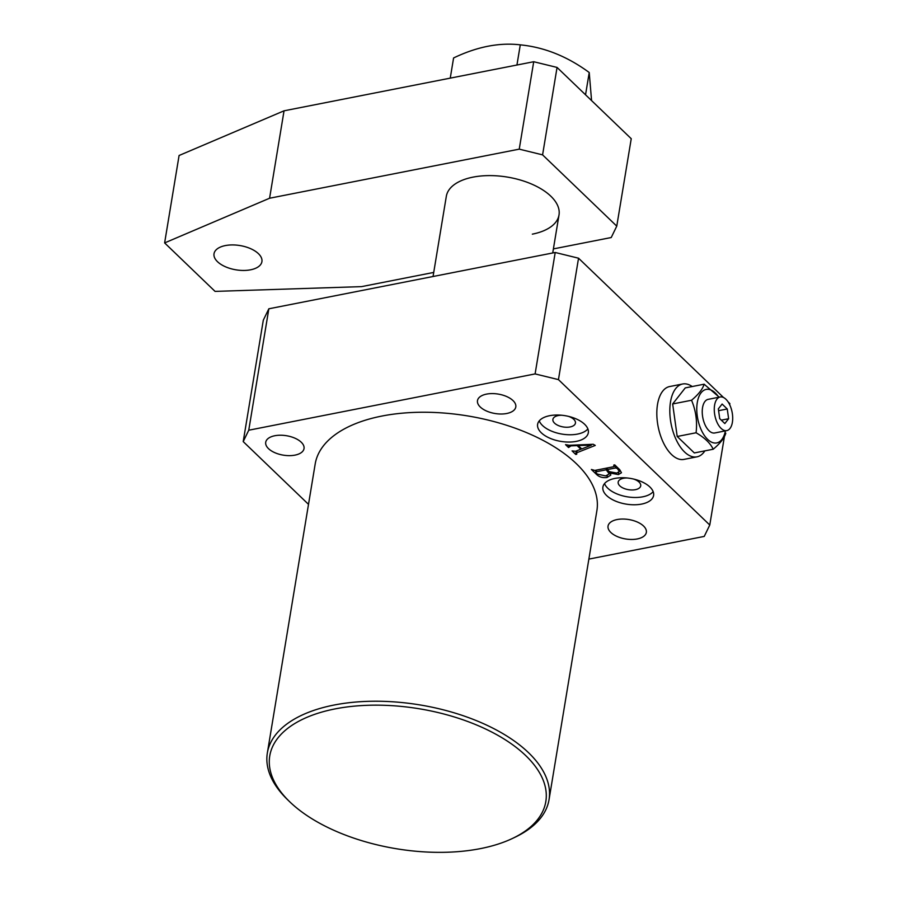 <?xml version="1.0" encoding="UTF-8"?>
<svg xmlns="http://www.w3.org/2000/svg" width="897" height="897" viewBox="0 0 897 897"><rect width="100%" height="100%" fill="white"/><g stroke="black" fill="none" stroke-linecap="round" stroke-linejoin="round"><path stroke-width="1.35" d="M480.489 848.607A139.921 70.919 -170.6 0 0 512.635 838.37A139.921 70.919 -170.6 0 0 513.241 745.194A139.921 70.919 -170.6 0 0 335.097 708.899A139.921 70.919 -170.6 0 0 289.327 801.402A139.921 70.919 -170.6 0 0 480.489 848.607M289.327 801.402L287.309 799.44A142.769 72.365 9.4 0 1 267.34 753.009A142.769 72.365 9.4 0 1 334.009 705.053A142.769 72.365 9.4 0 1 482.194 723.094A142.769 72.365 9.4 0 1 549.042 799.642A142.769 72.365 9.4 0 1 515.181 837.159L512.635 838.37M549.614 415.703A25.699 13.029 -170.6 0 0 537.617 424.337A25.699 13.029 -170.6 0 0 549.648 438.117A25.699 13.029 -170.6 0 0 576.322 441.369A25.699 13.029 -170.6 0 0 588.32 432.735A25.699 13.029 -170.6 0 0 576.289 418.955A25.699 13.029 -170.6 0 0 549.614 415.703M539.254 420.872A25.699 13.029 -170.6 0 0 577.522 434.081A25.699 13.029 -170.6 0 0 587.883 428.923M561.713 415.244A11.426 5.786 -170.6 0 0 558.237 415.546A11.426 5.786 -170.6 0 0 552.9 419.381A11.426 5.786 -170.6 0 0 558.248 425.503A11.426 5.786 -170.6 0 0 570.111 426.95A11.426 5.786 -170.6 0 0 575.437 423.115A11.426 5.786 -170.6 0 0 568.44 416.354M614.894 478.426A25.699 13.029 -170.6 0 0 602.896 487.06A25.699 13.029 -170.6 0 0 614.927 500.84A25.699 13.029 -170.6 0 0 641.602 504.092A25.699 13.029 -170.6 0 0 653.599 495.458A25.699 13.029 -170.6 0 0 641.568 481.678A25.699 13.029 -170.6 0 0 614.894 478.426M604.533 483.595A25.699 13.029 -170.6 0 0 642.801 496.803A25.699 13.029 -170.6 0 0 653.162 491.646M626.992 477.966A11.426 5.786 -170.6 0 0 623.516 478.269A11.426 5.786 -170.6 0 0 618.179 482.104A11.426 5.786 -170.6 0 0 623.527 488.237A11.426 5.786 -170.6 0 0 635.39 489.672A11.426 5.786 -170.6 0 0 640.716 485.838A11.426 5.786 -170.6 0 0 633.708 479.076M637.285 538.94A19.42 9.845 9.4 0 1 617.125 536.484A19.42 9.845 9.4 0 1 608.043 526.079A19.42 9.845 9.4 0 1 617.102 519.554A19.42 9.845 9.4 0 1 637.262 522.009A19.42 9.845 9.4 0 1 646.345 532.414A19.42 9.845 9.4 0 1 637.285 538.94M506.727 413.495A19.42 9.845 9.4 0 1 486.578 411.039A19.42 9.845 9.4 0 1 477.484 400.623A19.42 9.845 9.4 0 1 486.555 394.108A19.42 9.845 9.4 0 1 506.704 396.552A19.42 9.845 9.4 0 1 515.797 406.969A19.42 9.845 9.4 0 1 506.727 413.495M294.967 455.127A19.42 9.845 9.4 0 1 274.807 452.671A19.42 9.845 9.4 0 1 265.714 442.266A19.42 9.845 9.4 0 1 274.785 435.74A19.42 9.845 9.4 0 1 294.945 438.196A19.42 9.845 9.4 0 1 304.027 448.612A19.42 9.845 9.4 0 1 294.967 455.127M267.34 753.009L315.183 464.018A142.769 72.365 9.4 0 1 381.853 416.062A142.769 72.365 9.4 0 1 530.037 434.114A142.769 72.365 9.4 0 1 596.886 510.662L549.042 799.642M575.594 451.269L580.83 449.195L577.096 445.607L571.019 445.865L568.541 447.525L565.547 444.643L569.203 445.293L593.242 444.273L595.272 445.428L576.704 452.783L576.715 454.252L575.739 454.443L572.051 450.888L575.594 451.269M569.158 445.293L569.27 447.087M577.04 450.698L576.457 454.005M248.749 430.212L243.21 441.604L263.303 320.184L268.842 308.792L248.749 430.212L535.105 373.914L555.209 252.483L578.543 258.201L723.543 397.528M308.501 504.349L243.21 441.604M578.543 258.201L558.45 379.622L709.774 525.025L704.235 536.417L588.869 559.1M558.45 379.622L535.105 373.914M596.64 474.524L591.392 469.479L594.834 470.42L614.086 466.631L613.761 465.072L614.737 464.881L619.704 469.658L621.464 472.73L618.381 474.58L610.364 473.078L610.801 475.085L606.966 477.518C602.649 478.011 599.207 477.013 596.64 474.524L596.808 473.56M614.086 466.631L614.434 464.949M728.084 401.89L729.866 403.605L729.687 404.726M709.774 525.025L724.428 436.514M268.842 308.792L555.209 252.483M580.987 448.22L580.83 449.195M577.197 444.957L577.096 445.607M571.131 445.215L571.019 445.865M568.911 445.304L568.541 447.525M576.311 450.978L575.739 454.443M581.738 448.949L591.358 445.147L578.206 445.551L581.738 448.949M591.482 444.351L591.358 445.147M578.318 444.901L578.206 445.551M591.358 444.351L591.258 444.979M618.751 472.36L618.381 474.58M610.476 472.427L610.364 473.078M607.303 475.5L606.966 477.518M595.9 472.685L597.391 474.109L605.677 475.926L609.287 473.908L606.181 469.804L596.225 471.766L595.9 472.685L596.505 470.095M606.462 468.133L606.181 469.804M608.244 470.656L608.076 471.631M609.254 471.631L616.721 473.055L619.356 471.542L617.282 468.458L615.488 467.976L607.157 469.613L609.254 471.631M607.437 467.942L607.157 469.613M615.824 465.935L615.488 467.976M617.45 467.494L617.282 468.458M618.414 468.425L618.257 469.389M532.336 234.151A57.105 28.939 -170.6 0 0 559.111 214.237A57.105 28.939 -170.6 0 0 531.652 184.076A57.105 28.939 -170.6 0 0 472.999 177.135A57.105 28.939 -170.6 0 0 446.471 195.58A57.105 28.939 -170.6 0 0 446.325 196.308L433.049 276.511M250.577 269.806A24.275 12.3 -170.6 0 0 261.913 261.655A24.275 12.3 -170.6 0 0 250.543 248.637A24.275 12.3 -170.6 0 0 225.36 245.576A24.275 12.3 -170.6 0 0 214.024 253.728A24.275 12.3 -170.6 0 0 225.382 266.734A24.275 12.3 -170.6 0 0 250.577 269.806M433.722 272.43L361.558 286.625L215.056 291.39L164.622 242.919L179.086 155.495L284.046 110.813L533.715 61.725L557.059 67.432L631.241 138.71L616.766 226.134L611.227 237.526L553.393 248.906M557.059 67.432L542.584 154.867L616.766 226.134M542.584 154.867L519.24 149.149L533.715 61.725M164.622 242.919L269.582 198.237L519.24 149.149M284.046 110.813L269.582 198.237M552.72 252.976L559.01 214.966A57.105 28.939 -170.6 0 0 559.111 214.237A57.105 28.939 -170.6 0 0 531.652 184.076A57.105 28.939 -170.6 0 0 472.999 177.135A57.105 28.939 -170.6 0 0 446.471 195.58M450.249 78.14L453.59 57.957C477.013 46.745 499.248 42.372 520.282 44.85C544.333 47.205 567.319 56.421 589.228 72.511L585.539 94.802M520.282 44.85L516.941 65.021M589.228 72.511L591.572 100.599M732.378 422.352A17.133 8.779 78.9 0 0 729.665 404.682A17.133 8.779 78.9 0 0 720.179 396.99A17.133 8.779 78.9 0 0 714.584 405.242A17.133 8.779 78.9 0 0 717.297 422.913A17.133 8.779 78.9 0 0 726.783 430.605A17.133 8.779 78.9 0 0 732.378 422.352M720.179 396.99L708.148 399.356A17.133 8.779 78.9 0 0 702.553 407.608A17.133 8.779 78.9 0 0 705.266 425.279A17.133 8.779 78.9 0 0 714.752 432.971L726.783 430.605M725.415 430.874A27.258 13.96 -101.1 0 1 707.273 439.014A27.258 13.96 -101.1 0 1 697.283 402.551A27.258 13.96 -101.1 0 1 718.8 397.259M725.796 433.173C724.44 437.949 720.246 443.309 713.216 449.229C710.346 443.196 704.638 437.714 696.083 432.769C697.395 421.399 695.881 410.557 691.542 400.253C698.55 394.355 702.743 389.006 704.123 384.196L719.226 397.18M692.215 386.54A37.125 19.016 78.9 0 0 682.628 383.994A37.125 19.016 78.9 0 0 670.508 401.89A37.125 19.016 78.9 0 0 676.405 440.18A37.125 19.016 78.9 0 0 696.958 456.842A37.125 19.016 78.9 0 0 704.874 450.866M682.628 383.994L669.633 386.551A37.125 19.016 78.9 0 0 657.512 404.446A37.125 19.016 78.9 0 0 663.41 442.737A37.125 19.016 78.9 0 0 683.963 459.399L696.958 456.842M704.123 384.196L685.252 387.908L672.66 403.964L677.201 436.48L694.334 452.94L713.216 449.229M696.083 432.769L677.201 436.48M691.542 400.253L672.66 403.964M724.843 423.552L728.622 418.731L727.254 408.987L722.119 404.042L718.34 408.864L719.708 418.619L724.843 423.552M721.323 420.166L728.622 418.731M718.598 410.68L727.254 408.987M576.154 453.355L576.569 450.888M614.714 466.272L614.916 465.061M595.619 472.147L595.944 470.196M609.287 473.908L609.612 471.923M619.356 471.542L619.67 469.636"/></g></svg>
